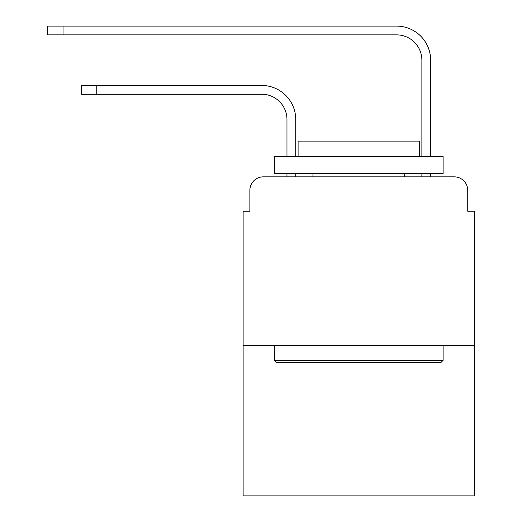 <?xml version="1.0" encoding="UTF-8"?>
<svg xmlns="http://www.w3.org/2000/svg" width="522" height="522" viewBox="0 0 522 522"><rect width="100%" height="100%" fill="white"/><g stroke="black" fill="none" stroke-linecap="round" stroke-linejoin="round"><path stroke-width="0.78" d="M249.868 190.347L249.868 211.253L249.868 190.347A13.487 13.487 0 0 1 263.362 176.854L286.969 176.854L286.969 173.48M474.485 345.486L243.128 345.486L243.128 495.9L474.485 495.9L474.485 211.253L467.738 211.253L467.738 190.347A13.487 13.487 0 0 0 454.251 176.854L263.362 176.854M243.128 345.486L243.128 211.253L249.868 211.253M295.739 176.854L295.739 173.48L295.739 176.854L295.739 173.48L295.739 176.854L295.739 173.48L295.739 176.854L295.739 173.48L295.739 176.854L295.739 173.48L295.739 176.854L295.739 173.48L295.739 176.854L306.192 176.854M411.414 176.854L421.874 176.854L421.874 173.48M430.643 176.854L430.643 173.48L430.643 176.854L430.643 173.48L430.643 176.854L430.643 173.48L430.643 176.854L430.643 173.48L430.643 176.854L430.643 173.48L430.643 176.854L430.643 173.48L430.643 176.854L454.251 176.854M467.738 211.253L467.738 190.347M295.739 119.518L295.739 156.62L295.739 119.518A34.06 34.06 0 0 0 261.672 85.458L96.753 85.458L96.753 94.228L81.243 94.228L81.243 85.458L96.753 85.458M96.753 94.228L261.672 94.228A25.297 25.297 0 0 1 286.969 119.518L286.969 156.62M430.643 60.16L430.643 156.62L430.643 60.16A34.06 34.06 0 0 0 396.576 26.1L63.031 26.1L63.031 34.87L47.515 34.87L47.515 26.1L63.031 26.1M63.031 34.87L396.576 34.87A25.297 25.297 0 0 1 421.874 60.16L421.874 156.62M261.672 94.228A25.297 25.297 0 0 1 286.969 119.518A25.297 25.297 0 0 0 261.672 94.228A25.297 25.297 0 0 1 286.969 119.518A25.297 25.297 0 0 0 261.672 94.228A25.297 25.297 0 0 1 286.969 119.518A25.297 25.297 0 0 0 261.672 94.228A25.297 25.297 0 0 1 286.969 119.518A25.297 25.297 0 0 0 261.672 94.228A25.297 25.297 0 0 1 286.969 119.518A25.297 25.297 0 0 0 261.672 94.228A25.297 25.297 0 0 1 286.969 119.518M396.576 34.87A25.297 25.297 0 0 1 421.874 60.16A25.297 25.297 0 0 0 396.576 34.87A25.297 25.297 0 0 1 421.874 60.16A25.297 25.297 0 0 0 396.576 34.87A25.297 25.297 0 0 1 421.874 60.16A25.297 25.297 0 0 0 396.576 34.87A25.297 25.297 0 0 1 421.874 60.16A25.297 25.297 0 0 0 396.576 34.87A25.297 25.297 0 0 1 421.874 60.16A25.297 25.297 0 0 0 396.576 34.87A25.297 25.297 0 0 1 421.874 60.16M441.097 362.346L276.516 362.346L274.487 360.324L443.119 360.324L441.097 362.346M274.487 156.62L443.119 156.62L443.119 173.48L274.487 173.48L274.487 156.62M419.512 156.62L419.512 141.103L298.101 141.103L298.101 156.62M274.487 345.486L274.487 360.324M443.119 345.486L443.119 360.324M312.939 173.48L312.939 176.854M404.674 173.48L404.674 176.854"/></g></svg>
